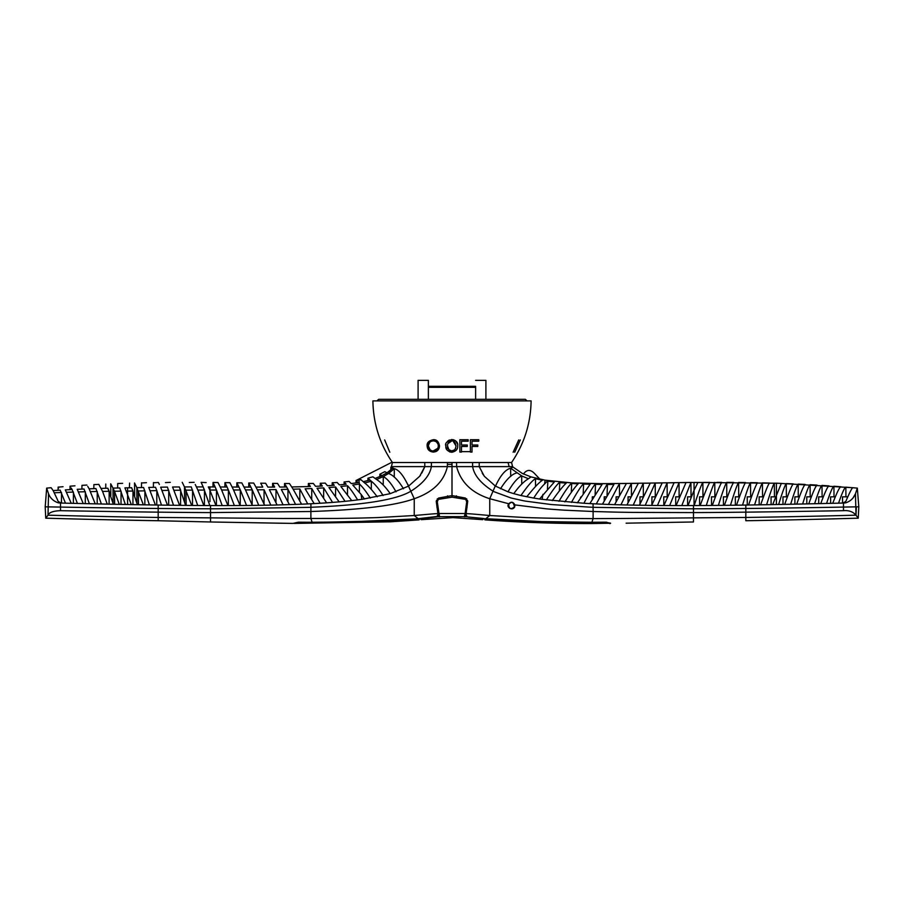 <?xml version="1.0" encoding="UTF-8"?>
<svg xmlns="http://www.w3.org/2000/svg" width="904" height="904" viewBox="0 0 904 904"><rect width="100%" height="100%" fill="white"/><g stroke="black" fill="none" stroke-linecap="round" stroke-linejoin="round"><path stroke-width="1.36" d="M389.816 452.26L384.663 439.932M518.715 439.932L513.133 452.26M520.297 439.932L514.715 452.26M508.715 504.488C511.551 501.11 513.461 501.889 514.444 506.828C510.963 509.743 509.054 508.963 508.715 504.488L508.782 503.765C511.133 501.449 513.167 501.822 514.873 504.895L514.692 506.929C512.116 511.461 506.263 506.861 508.455 504.387M438.35 514.568L439.073 514.568M439.152 515.065A171.568 171.568 0 0 0 438.35 515.122M437.4 515.19L439.446 515.043M483.843 518.523L468.735 517.122L465.662 516.331L466.012 514.568M465.029 516.851L464.023 516.794M545.801 521.676A2020.994 2020.869 -143.7 0 1 541.338 521.563L485.821 518.704L489.765 515.517L472.928 514.037A371.804 371.793 173.9 0 0 471.685 513.947A332.062 332.05 162.1 0 0 470.193 513.834A310.603 310.558 177.3 0 0 467.458 513.653A293.111 292.93 -179.2 0 0 466.125 513.574L467.718 501.223M438.971 516.851L439.988 516.794M298.343 522.196L292.986 523.382M292.941 523.405L277.89 523.179A7034.227 7034.227 -179.2 0 1 272.262 523.077L210.542 521.981L292.941 523.405L298.478 522.196L312.117 522.275L310.897 518.613L310.874 511.506L210.519 512.591A3732.492 2548.184 2.1 0 1 204.327 512.568A3924.716 2616.854 2 0 1 198.021 512.523A4113.833 2677.128 2 0 1 192.19 512.489A4304.385 2730.351 1.9 0 1 185.908 512.432A4499.818 2778.851 1.8 0 1 180.065 512.387A4704.292 2826.39 1.8 0 1 173.817 512.319L155.872 512.127A5529.587 2900.258 1.6 0 1 149.68 512.048A5756.378 2935.322 1.5 0 1 143.804 511.969A6012.877 2949.616 1.5 0 1 137.634 511.89A6276.743 2951.56 1.5 0 1 131.735 511.811A6544.44 2941.469 1.4 0 1 125.599 511.72A6817.426 2918.055 1.4 0 1 119.678 511.641A7096.095 2878.811 1.4 0 1 113.576 511.54A7381.386 2821.96 1.3 0 1 107.644 511.449A7670.361 2747.719 1.3 0 1 101.564 511.359A7955.991 2664.868 1.3 0 1 95.609 511.268A8245.248 2563.156 1.2 0 1 89.564 511.167A8539.478 2439.647 1.2 0 1 83.586 511.065A8836.656 2293.052 1.2 0 1 77.563 510.975A9137.27 2120.874 1.2 0 1 71.563 510.873A9478.191 1832.679 1.1 0 1 65.585 510.771A9763.934 1596.939 1.1 0 1 60.523 510.681C53.268 510.929 49.087 512.432 48.002 515.178A11696.777 11675.804 -178.3 0 0 61.754 515.529A11071.503 11069.943 -177.6 0 0 67.472 515.675A10639.006 10638.995 -10.2 0 0 73.653 515.822A10233.834 10232.071 0.5 0 0 79.405 515.958A9856.38 9850.504 0.9 0 0 85.564 516.105A9503.029 9491.446 1 0 0 91.327 516.229A9174.752 9155.983 1.1 0 0 97.474 516.365A8862.759 8837.154 1.1 0 0 103.259 516.489A8575.649 8542.258 1.1 0 0 109.384 516.613A8305.986 8264.56 1.1 0 0 115.181 516.738A8052.052 8002.649 1.1 0 0 121.294 516.851A7812.085 7754.874 1.1 0 0 127.102 516.964A7585.622 7520.805 1.1 0 0 133.204 517.065A7373.024 7299.484 1.1 0 0 139.024 517.167A7171.669 7089.586 1.1 0 0 145.115 517.257A6980.191 6890.017 1.1 0 0 150.945 517.348A6780.802 6682.3 1.1 0 0 158.189 517.461L158.177 508.477L161.985 508.511A4566.646 2682.631 -178.3 0 0 168.155 508.568A4399.576 2675.467 -178.3 0 0 174.077 508.613A4241.082 2659.059 -178.2 0 0 180.28 508.658A4092.205 2634.934 -178.1 0 0 186.179 508.703A3942.796 2596.909 -178.1 0 0 192.416 508.737A3802.529 2554.06 -178 0 0 198.304 508.76A3670.907 2509.787 -178 0 0 204.564 508.771A3547.477 2464.586 -177.9 0 0 210.44 508.794L210.53 508.794A3357.908 2401.137 -177.8 0 0 216.734 508.794L308.513 507.37A1117.423 1023.26 -174.1 0 0 310.908 507.268L310.919 503.765A980.072 917.752 6.7 0 1 307.71 503.923L299.857 488.985L293.145 489.2L301.552 504.195L307.71 503.923M545.609 480.261L570.819 482.86M580.097 483.29L597.013 483.663M598.12 483.674L610.675 483.583L602.516 483.708L589.826 503.596L583.905 503.257C588.843 493.697 592.561 487.392 595.058 484.329L601.985 484.431M522.026 473.334L531.021 476.905L544.863 480.137M539.959 479.21L534.174 473.131C530.252 469.289 526.67 469.583 523.439 474.012M693.458 521.981L626.11 523.179A7034.216 7034.216 179.2 0 0 631.738 523.077L693.458 521.981L693.458 517.868L711.075 517.721A19390.868 14889.422 -179.4 0 1 717.166 517.676A17295.158 12633.705 -179.5 0 1 723.042 517.63L745.811 517.461L745.823 512.15L748.128 512.127A5550.47 2934.135 178.4 0 0 754.32 512.048A5756.378 2935.322 178.5 0 0 760.196 511.969A6012.877 2949.616 178.5 0 0 766.366 511.89A6276.743 2951.56 178.5 0 0 772.265 511.811A6544.44 2941.469 178.6 0 0 778.4 511.72A6817.426 2918.055 178.6 0 0 784.322 511.641A7096.095 2878.811 178.6 0 0 790.424 511.54A7381.386 2821.96 178.7 0 0 796.356 511.449A7670.361 2747.719 178.7 0 0 802.436 511.359A7955.991 2664.868 178.7 0 0 808.391 511.268A8245.248 2563.156 178.8 0 0 814.436 511.167A8539.478 2439.647 178.8 0 0 820.414 511.065A8836.656 2293.052 178.8 0 0 826.437 510.975A9137.27 2120.874 178.8 0 0 832.437 510.873A9527.493 1911.508 178.9 0 0 838.415 510.771A9845.633 1691.418 178.9 0 0 843.477 510.681L843.477 507.076A6484.641 2353.62 -1.3 0 1 838.2 507.178A6373.799 2525.561 -1.3 0 1 832.279 507.28A6303.287 2526.623 -1.3 0 1 826.222 507.381A6224.65 2533.471 -1.3 0 1 820.267 507.483A6122.396 2575.202 -1.3 0 1 814.233 507.573A6021.126 2616.458 -1.4 0 1 808.244 507.675A5916.397 2651.206 -1.4 0 1 802.232 507.765A5807.793 2679.467 -1.4 0 1 796.209 507.856A5695.799 2701.039 -1.4 0 1 790.209 507.946A5579.985 2715.944 -1.4 0 1 784.152 508.025A5460.894 2724.057 -1.5 0 1 778.186 508.104A5338.086 2725.402 -1.5 0 1 772.095 508.184L766.14 508.263A5073.248 2717.48 -1.5 0 1 760.027 508.33A4928.472 2722.419 -1.6 0 1 754.083 508.398A4765.278 2743.007 -1.6 0 1 747.936 508.455L742.014 508.511A4561.561 2708.056 -1.7 0 1 735.845 508.568A4399.96 2676.032 -1.7 0 1 729.923 508.613A4247.048 2639.906 -1.8 0 1 723.72 508.658A4102.476 2601.328 -1.8 0 1 717.821 508.703A3950.593 2576.287 -1.9 0 1 711.584 508.726A3804.314 2549.325 -2 0 1 705.696 508.76A3666.703 2517.188 -2.1 0 1 699.436 508.771A3537.646 2481.322 -2.1 0 1 693.56 508.782L693.47 508.794A3357.908 2401.137 -2.2 0 1 687.266 508.794L595.487 507.37A1117.434 1023.283 -5.9 0 1 593.092 507.268A1056.448 972.275 -6.2 0 1 588.843 507.087L551.124 504.522L525.461 501.121A216.87 212.338 -18.6 0 1 523.495 500.759L512.365 498.307A134.108 132.029 155.5 0 1 510.67 497.867L494.172 491.753A59.415 58.794 -38.7 0 1 493.03 491.154C480.894 483.437 474.091 475.255 472.634 466.622L472.566 462.532M694.17 505.562C698.611 492.036 701.504 484.329 702.849 482.442L709.832 482.408C708.374 484.329 705.154 492.036 700.159 505.539A2919.728 2261.853 -2.7 0 1 694.17 505.562L693.47 505.562A8299.692 7207.072 -176.6 0 1 688.012 505.573A2570.535 2127.598 -3.2 0 1 681.797 505.585A2506.17 2049.956 -3.1 0 1 676.079 505.573A2433.737 1970.008 -3 0 1 669.638 505.562A2262.554 1898.999 -3.3 0 1 663.886 505.528L657.445 505.483A2020.926 1739.239 -3.7 0 1 651.66 505.415A2333.213 994.366 -0.5 0 1 645.23 505.336A1785.694 1572.124 -4.1 0 1 639.41 505.246L633.218 505.133A1562.541 1402.014 -4.6 0 1 626.89 504.986L620.946 504.839A1345.977 1228.513 -5.2 0 1 614.584 504.647L608.426 504.432L619.466 483.504A1788.191 1788.191 174.3 0 1 616.359 483.527A1633.415 1633.415 174.1 0 1 614.539 483.538A1423.936 1423.936 173.6 0 1 610.708 483.55L610.675 483.583M437.988 514.568L436.451 500.488M298.365 522.365L344.989 521.958A2177.86 2177.759 151.8 0 0 350.729 521.845L416.721 518.839A456.023 455.989 -42.5 0 0 418.179 518.704L438.338 516.308L436.259 501.618M438.338 516.331L438.35 514.365L438.338 516.331M298.512 486.815L291.698 486.928L289.461 483.538L291.698 486.928L310.434 486.51L308.366 483.504L308.332 486.567M308.366 483.504L313.292 483.437L315.552 486.318L322.355 486.024L320.276 483.278L320.253 486.126M320.276 483.278L325.214 483.109L327.474 485.742L334.265 485.29L332.186 482.792L332.163 485.448L327.474 485.742M357.622 499.923C353.69 493.381 350.323 488.657 347.531 485.753L340.853 486.488L351.746 500.624L361.894 499.358L361.091 494.364L352.763 485.064L359.442 484.002L358.832 480.069L356.018 480.521L358.097 482.6L351.294 483.595L349.046 481.436L344.108 481.945L346.187 484.216L339.384 484.883L337.124 482.487L332.186 482.792M351.746 500.624L345.046 501.324L335.61 486.985L328.932 487.516L339.147 501.878L332.548 502.409L323.688 487.877L317.022 488.262L326.626 502.839L320.095 503.257L311.767 488.522L305.111 488.804L314.174 503.596A927.572 873.58 7.2 0 1 310.919 503.765M431.434 462.532L431.366 466.622C429.908 475.255 423.106 483.437 410.97 491.154C396.732 499.799 363.374 505.166 310.908 507.268L310.874 511.506C361.137 509.833 395.59 505.573 414.247 498.725C432.813 492.284 443.864 481.583 447.39 466.622L424.801 466.622L419.693 476.261L408.732 485.979L407.851 484.442M418.179 518.704L414.235 515.517L378.448 517.551A1141.255 1138.984 175.9 0 1 375.928 517.63A1226.931 1218.92 176.9 0 1 372.425 517.743L360.515 518.048A1693.7 1485.622 178.2 0 1 354.549 518.173A1742.731 1422.659 178.4 0 1 348.582 518.274A1769.896 1311.478 178.5 0 1 342.582 518.365A1771.783 1157.493 178.7 0 1 336.627 518.444L282.658 518.478A7804.752 7180.574 178.6 0 1 276.748 518.433A11167.835 9765.776 179.1 0 1 270.68 518.387A18745.152 13580.589 179.7 0 1 264.77 518.331L263.188 518.32M437.886 511.845L437.864 513.574A288.15 288.093 0.1 0 0 436.542 513.653A309.021 308.897 -0.7 0 0 433.807 513.834A359.509 358.673 -2.7 0 0 432.315 513.947A395.443 394.619 -2.6 0 0 431.072 514.037L414.235 515.517L414.247 498.725L408.495 486.126C403.478 475.493 398.754 469.684 394.325 468.713L390.867 467.142L392.957 468.035L387.036 472.792L390.833 469.99L390.867 467.142A30.747 30.747 125.8 0 0 391.398 466.622L392.449 462.532C379.759 443.943 373.25 423.388 372.9 400.901C373.262 423.388 379.77 443.932 392.426 462.532L511.574 462.532L512.511 466.294M436.282 501.223L438.609 498.047L452 495.584L465.39 498.047L467.741 501.618M311.371 519.811L310.897 518.613M452 495.584L452 466.622A1335.468 35.742 0 0 1 456.61 466.622C460.769 482.261 471.82 492.962 489.753 498.725L489.753 515.517L525.552 517.551A1149.854 1147.571 4.1 0 0 528.072 517.63A1234.638 1226.095 3 0 0 531.575 517.743L543.485 518.048A1685.598 1478.492 1.8 0 0 549.451 518.173A1741.454 1434.049 1.7 0 0 555.418 518.274A1780.462 1348.169 1.5 0 0 561.418 518.365A1798.384 1221.88 1.4 0 0 567.373 518.444L593.103 518.613L591.883 522.275L559.011 521.958A2178.064 2177.962 -151.7 0 1 553.271 521.845L545.892 521.676M452 462.532L452 466.622A1335.468 35.742 180 0 0 447.39 466.622L447.446 462.532M216.644 517.913L210.542 517.868L210.53 505.562A8837.866 7674.124 -3.4 0 0 215.988 505.573A2570.535 2127.598 -176.8 0 0 222.203 505.585A2506.125 2049.888 -176.9 0 0 227.921 505.573L234.362 505.562A2260.983 1899.462 -176.7 0 0 240.114 505.528L246.555 505.483A2020.937 1739.251 -176.3 0 0 252.34 505.415L258.759 505.336A1786.247 1570.564 -175.9 0 0 264.589 505.246L270.782 505.133A1562.236 1400.262 -175.4 0 0 277.11 504.986L301.552 504.195M591.883 522.263L605.522 522.196L610.618 523.224L591.566 523.54C555.949 523.631 520.388 522.399 484.883 519.868L486.962 518.975L531.213 521.416L603.239 522.501M693.458 520.817L693.481 512.591A3732.492 2548.184 177.9 0 0 699.673 512.568A3924.716 2616.854 178 0 0 705.979 512.523A4113.833 2677.128 178 0 0 711.81 512.489A4304.385 2730.351 178.1 0 0 718.092 512.432A4499.818 2778.851 178.2 0 0 723.934 512.387A4704.292 2826.39 178.2 0 0 730.183 512.319L745.823 512.15L745.823 505.053A4192.91 1545.648 -1.4 0 1 742.534 505.11A3758.538 2659.579 -2.2 0 1 736.5 505.189A3941.677 1505.567 -1.4 0 1 730.477 505.268A3537.759 2513.063 -2.3 0 1 724.398 505.336L718.386 505.392A3270.175 2427.409 -2.4 0 1 712.295 505.449L706.284 505.494A3017.236 2313.901 -2.6 0 1 700.159 505.528M642.676 518.308L684.362 517.947M521.744 484.092L521.687 475.922L528.444 478.747C523.834 481.47 518.941 486.431 513.777 493.663L507.991 491.821C513.077 483.018 517.642 477.719 521.687 475.922L521.879 476.024M507.98 491.821L495.505 486.115C500.398 475.47 505.438 469.504 510.647 468.227L521.687 475.922M510.703 476.464L510.647 468.227L513.133 467.142L522.026 473.221M583.905 503.257L542.106 499.358A317.88 310.795 -15.6 0 1 539.564 498.985A299.947 293.89 -16.9 0 1 538.388 498.816L533.71 498.07C537.756 491.686 541.372 487.007 544.547 484.013L545.157 480.182L571.712 482.905L602.516 483.708M514.873 504.895L546.129 508.805A587.973 586.549 100.5 0 0 549.112 509.065L549.745 509.121A627.229 625.274 65.7 0 0 551.722 509.28L561.938 510.014A800.616 797.26 54.3 0 0 564.277 510.161L593.126 511.506L593.103 518.613L621.342 518.478A9107.642 8560.405 1.7 0 0 627.252 518.433A12448.701 11026.359 1 0 0 633.308 518.387A18554.781 13489.917 0.3 0 0 639.23 518.331L693.458 517.868M456.554 462.532L456.61 466.622L479.199 466.622L484.307 476.261L495.268 485.979L489.753 498.725L508.782 503.765M264.77 518.331L213.536 517.89M89.383 503.72L83.247 503.584A5594.11 1699.373 1.5 0 1 77.416 503.449L71.258 503.302A5752.016 1157.267 1.5 0 1 65.461 503.166L60.184 490.171C57.472 486.115 57.472 486.115 60.184 490.171A1539.591 1539.546 176.7 0 0 53.144 490.578L57.494 499.765C57.799 501.46 59.393 502.556 62.286 503.087L58.353 502.861C53.551 501.234 50.274 498.206 48.533 493.776L46.669 488.126L48.533 493.776L48.002 515.178L45.742 518.184A11921.511 11921.511 -178.4 0 0 51.132 518.331A11643.565 11643.565 1.6 0 0 57.845 518.523A11373.213 11373.213 1.7 0 0 63.325 518.67A11021.624 11021.624 -178.6 0 0 69.744 518.839A10554.539 10554.539 -178.6 0 0 75.258 518.986A10126.201 10126.201 -178.6 0 0 81.654 519.145A9731.097 9731.097 -178.6 0 0 87.18 519.28A9366.638 9366.638 -178.6 0 0 93.564 519.438A9028.497 9028.497 -178.5 0 0 99.101 519.574A8716.391 8716.391 1.3 0 0 105.474 519.71A8430.037 8430.037 1.3 0 0 111.034 519.834A8162.295 8162.295 1.3 0 0 117.384 519.981A7910.757 7910.757 1.3 0 0 122.955 520.094A7674.451 7674.451 1.4 0 0 129.295 520.218A7451.638 7451.638 1.8 0 0 134.877 520.331A7241.537 7241.537 13.4 0 0 141.205 520.444A7042.781 7042.781 -179.8 0 0 146.798 520.546A6777.616 6777.616 -179.3 0 0 158.189 520.727L210.542 521.981L158.189 520.727L210.542 521.981L210.542 517.868L192.925 517.721A19830.788 15064.957 -0.5 0 0 186.834 517.676A16503.232 12329.396 -0.5 0 0 180.958 517.63L158.189 517.461L158.189 520.727L158.189 517.461M508.048 462.532L509.144 466.622L512.602 466.622A30.747 30.747 -164.7 0 0 513.133 467.142M479.256 462.532L479.199 466.622L509.144 466.622M490.386 466.622L507.539 466.622M184.495 517.653A17295.158 12633.705 179.5 0 0 180.958 517.63L174.856 517.585M424.586 467.221L421.806 473.063M420.631 474.928L419.693 476.261M482.194 473.063L483.391 474.962M500.522 488.781C506.342 479.493 511.687 474.238 516.534 472.995M533.71 498.07L520.93 495.528C527.665 485.855 532.512 480.261 535.484 478.724L542.411 480.25C539.338 482.16 534.117 487.663 526.761 496.782M520.93 495.528L513.777 493.663M544.547 484.013L547.395 481.097L554.322 482.035L539.564 498.985M546.378 499.923C552.084 490.94 556.389 485.154 559.305 482.566L566.243 483.154C563.181 485.877 558.514 491.708 552.254 500.624M542.106 499.358L542.908 494.364M558.954 501.324C564.356 492.194 568.447 486.25 571.226 483.482L578.153 483.843C575.238 486.747 570.797 492.759 564.853 501.878M571.452 502.409C576.605 493.098 580.504 486.973 583.136 484.035L590.075 484.228M590.594 483.572L577.362 502.839M596.29 503.923L606.968 484.465L613.906 484.476L602.448 504.195L596.29 503.923A976.376 915.786 -6.8 0 1 593.08 503.765A926.905 872.778 -7.2 0 1 589.826 503.596M608.426 504.432L602.448 504.195M840.381 518.67A11021.624 11021.624 -1.6 0 0 840.675 518.67A11373.213 11373.213 178.6 0 0 846.155 518.523A11643.565 11643.565 -1.6 0 0 852.867 518.331A11921.511 11921.511 -1.6 0 0 858.258 518.184L840.381 518.67A11021.624 11021.624 -1.6 0 1 834.256 518.839A10554.539 10554.539 -1.5 0 1 828.742 518.986A10126.201 10126.201 -1.5 0 1 822.346 519.145A9731.097 9731.097 178.6 0 1 816.82 519.28A9366.638 9366.638 178.6 0 1 810.436 519.438A9028.497 9028.497 178.5 0 1 804.899 519.574A8716.391 8716.391 -1.3 0 1 798.526 519.71A8430.037 8430.037 -1.3 0 1 792.966 519.834A8162.295 8162.295 -1.3 0 1 786.616 519.981A7910.757 7910.757 -1.3 0 1 781.045 520.094A7674.451 7674.451 -1.4 0 1 774.705 520.218A7451.638 7451.638 -1.7 0 1 769.123 520.331A7241.537 7241.537 -9.7 0 1 762.795 520.444A7042.781 7042.781 179.8 0 1 757.202 520.546A6777.616 6777.616 179.3 0 1 745.811 520.727L745.811 517.461A6092.61 5992.243 178.9 0 0 753.055 517.348A6425.259 6331.175 178.9 0 0 758.885 517.269A6762.677 6674.424 178.9 0 0 764.976 517.167A7130.142 7053.2 178.9 0 0 770.796 517.065A7516.613 7450.519 178.9 0 0 776.898 516.964A7783.259 7725.403 178.9 0 0 782.706 516.851A8058.086 8008.706 178.9 0 0 788.819 516.738A8351.322 8310.721 178.9 0 0 794.616 516.613A8665.484 8633.81 178.9 0 0 800.741 516.489A8975.115 8951.544 178.9 0 0 806.526 516.365A9273.639 9256.858 178.9 0 0 812.673 516.229A9592.186 9581.394 179 0 0 818.436 516.105A9931.626 9926.01 179.1 0 0 824.595 515.958A10293.306 10291.475 179.5 0 0 830.347 515.822A10680.591 10680.534 -176 0 0 836.528 515.675A11091.549 11090.374 -2.5 0 0 842.245 515.529A11736.982 11714.654 -1.7 0 0 855.998 515.178L856.337 507.189M729.144 517.585L735.02 517.54M593.08 503.765L593.126 511.506L614.076 512.082A1707.283 1454.073 176.2 0 0 620.63 512.218A1837.956 1545.625 176.4 0 0 626.393 512.308A1979.093 1644.365 176.6 0 0 632.902 512.41L693.481 512.591L693.47 505.562M424.744 462.532L424.801 466.622L391.398 466.622M511.551 462.532L512.602 466.622L511.551 462.532C524.241 443.943 530.75 423.388 531.1 400.901L372.9 400.901M840.449 518.67L858.258 518.184L858.8 506.794L843.477 507.076L843.477 503.042L845.647 502.861C850.37 501.302 853.647 498.273 855.466 493.776L857.331 488.126L855.466 493.776L855.998 515.178L858.145 518.071M535.484 478.724L535.541 486.488M547.451 489.03L547.88 480.623M559.373 490.861L559.791 482.047M571.294 492.296L571.712 482.905M583.216 493.46L583.622 483.403M580.956 496.838L580.402 497.697M595.137 494.431L595.533 483.651M593.634 496.838L592.301 496.838L592.323 499.042M607.059 495.448L607.454 483.719M606.268 496.838L604.222 496.838L604.245 500.567M619.522 494.963L619.432 483.561L626.415 483.493L614.584 504.647M618.505 496.838L616.087 496.838L616.11 501.426M633.218 505.133L643.264 483.256L650.247 483.143L639.41 505.246M620.946 504.839L631.354 483.437L638.326 483.335L626.89 504.986M339.147 501.878L345.046 501.324M326.626 502.839L332.548 502.409M314.174 503.596L320.095 503.257M361.894 499.358L390.223 493.663L408.495 486.126M403.478 488.781C398.268 480.16 393.274 475.075 388.494 473.526L394.325 468.713L394.268 477.188M380.787 474.882L381.929 475.651L375.126 478.442L372.877 476.815L376.584 479.504L383.273 476.589L383.217 484.996M45.358 506.805L47.211 506.861M45.742 518.184L45.2 506.794L46.669 488.126A1201.585 1201.585 174.8 0 1 51.132 487.719L53.144 490.578M370.29 498.059C366.018 491.403 362.402 486.725 359.442 484.013L360.108 484.713M358.832 480.069L360.956 479.696L364.674 482.962C368.018 485.504 372.199 490.115 377.239 496.782M371.307 489.369L371.363 481.244L368.278 478.51M694.057 505.562L694.057 490.352L688.012 505.573M691.051 496.838L690.927 482.544L681.797 505.585A2528.352 2065.143 -3 0 1 676.079 505.573L686 482.6L679.051 482.612L686.034 482.521A3500.265 3500.265 -175.3 0 1 690.972 482.465L694.057 482.51A3056.842 3056.718 179.5 0 1 697.911 482.476L694.057 490.352L694.057 482.51L690.972 482.465M669.638 505.562L679.017 482.691L679.13 496.838M657.445 505.483L667.096 482.872L674.079 482.759L663.886 505.528M645.23 505.336L655.185 483.064L662.169 482.951L651.66 505.415M630.766 496.838L628.054 496.838L628.088 502.33M631.455 495.516L631.354 483.437M643.094 496.838L639.976 496.838L640.021 503.754M643.377 496.251L643.264 483.256M855.998 515.178C853.003 511.698 848.833 510.206 843.477 510.681M396.008 491.81C391.5 483.719 387.251 478.645 383.273 476.589L388.494 473.526M376.584 479.504C381.205 482.487 385.748 487.199 390.223 493.663M364.674 482.962L371.363 481.244C375.329 484.476 379.239 489.233 383.07 495.516M361.091 494.364L364.436 498.985M381.929 475.651L379.838 474.227L384.788 471.685L387.036 472.792L381.929 475.651M209.943 501.562L209.943 490.352L215.988 505.573M219.762 486.081L221.649 490.024A14655.128 14654.563 179.8 0 1 228.407 490.013L234.362 505.562M214.101 484.713L213.502 483.448M232.102 486.996L233.56 489.991A11367.461 11367.02 179.7 0 1 240.317 489.957L246.555 505.483M225.955 484.691L225.492 483.73M252.137 504.895L252.239 489.866L250.883 487.098L244.035 487.075L241.797 482.872L245.481 489.923A9434.63 9434.268 179.6 0 1 252.239 489.866L258.759 505.336M237.808 484.691L237.492 484.047M253.708 483.064L255.945 487.109L253.708 483.064L248.781 482.985L250.883 487.098M262.759 487.109L255.945 487.109L262.759 487.109L260.691 483.188A6181.032 6181.032 -177.1 0 0 265.629 483.267L267.9 487.109L274.68 487.086L272.612 483.357L272.579 487.086M364.459 481.403L365.465 481.177M814.617 503.72L820.753 503.584A5593.986 1673.779 178.5 0 0 826.584 503.449L832.731 503.302A5749.824 1111.321 178.5 0 0 838.539 503.166C842.291 492.499 844.72 487.166 845.85 487.166A1223.541 1223.496 -175.1 0 1 852.834 487.776L852.867 487.719A1205.134 1205.134 -174.9 0 1 854.687 487.889A1199.156 1199.156 -174.9 0 1 857.331 488.126L858.8 506.794M719.369 482.386L717.143 482.386M716.985 482.386L721.742 482.386C720.285 484.273 717.143 491.957 712.295 505.449M730.014 482.42L729.223 482.408M753.789 482.691L751.088 482.646M776.423 504.534L776.423 483.244A1627.573 1627.516 -178.2 0 0 774.344 483.188A1627.573 1627.516 -178.2 0 1 776.423 483.244A1523.624 1523.568 -178.1 0 1 781.327 483.414L772.683 504.601A4560.013 2525.324 178.2 0 0 776.423 504.522L784.717 504.364A4917.975 2463.016 178.3 0 0 790.65 504.251L796.74 504.116C801.034 491.979 803.837 485.425 805.159 484.442L798.175 484.103C796.955 485.211 794.446 491.934 790.65 504.251M742.534 505.11C746.568 491.912 749.235 484.42 750.512 482.634L757.495 482.759C756.128 484.567 753.145 491.979 748.58 505.02A4042.225 2561.179 178 0 0 754.591 504.918C758.569 491.968 761.191 484.612 762.434 482.872A1666.287 1666.23 -178.6 0 1 769.406 483.041C768.072 484.77 765.157 492.025 760.637 504.816A4346.172 2586.367 178.1 0 0 766.626 504.703C770.547 491.991 773.123 484.815 774.344 483.188L774.457 496.838M730.477 505.268C734.568 491.878 737.28 484.284 738.591 482.476L745.574 482.555C744.161 484.397 741.144 491.934 736.5 505.189M718.386 505.392C722.578 491.889 725.347 484.228 726.68 482.397L733.664 482.442C732.217 484.295 729.132 491.923 724.398 505.336M706.284 505.494C710.601 491.945 713.425 484.25 714.759 482.386L714.883 496.838M843.477 503.042L838.539 503.166M796.74 504.127A5133.68 2465.208 178.3 0 0 802.639 503.991L808.752 503.856A5370.901 2228.383 178.4 0 0 814.617 503.731C818.346 492.081 820.809 485.979 822.007 485.414L828.991 485.889C827.725 486.296 824.979 492.194 820.753 503.584M766.626 504.714L772.683 504.601M754.591 504.918A4190.729 2589.316 178 0 0 760.637 504.816M745.823 505.053A4150.411 1526.856 178.6 0 0 748.58 505.02M679.367 496.838L675.661 496.838L675.717 505.573M691.255 496.838L687.571 496.838L687.628 505.573M667.321 496.838L663.739 496.838L663.796 505.528M667.22 496.838L667.096 482.872L674.124 482.679A4943.592 4943.592 -177.3 0 1 679.051 482.612M651.942 496.838L651.874 504.85M655.298 496.68L655.219 482.985L662.203 482.872A9666.754 9666.754 -179.3 0 1 667.141 482.792M370.018 480.035L363.216 481.662M359.442 484.002L359.385 492.273M289.416 504.647L281.291 489.482L287.98 489.324L295.574 504.432M284.534 483.504L286.624 486.996L279.811 487.053L284.5 487.019L284.523 483.504A1728.086 1728.086 -174.1 0 0 289.461 483.538M299.778 500.601L299.857 488.985M311.699 499.076L311.767 488.522M323.688 487.877L323.632 497.742M335.61 486.985L335.553 496.217M347.531 485.753L347.475 494.431M283.054 504.839L276.014 489.572L269.369 489.685L277.11 504.986M270.782 505.133L264.092 489.753L257.403 489.821L264.589 505.246M272.612 483.357A2959.334 2959.334 -175.6 0 0 277.539 483.425L279.811 487.053M252.34 505.415L245.481 489.923M240.215 505.528L240.317 489.957L238.961 487.053L232.113 487.03L229.876 482.679A4943.592 4943.592 177.4 0 0 224.949 482.612L227.04 487.007L220.203 486.973L217.966 482.521A3500.265 3500.265 175.4 0 0 213.028 482.465L215.129 486.951L209.943 486.928L209.943 490.058A20444.762 20443.983 179.9 0 1 216.485 490.047L222.203 505.585A2509.233 2056.351 -176.9 0 0 227.921 505.573L221.649 490.024M241.797 482.872A9666.754 9666.754 179.4 0 0 236.859 482.792L238.961 487.053M240.114 505.528L233.571 489.991M228.305 505.573L228.407 490.013L227.051 487.007M216.384 505.573L216.485 490.047L215.129 486.951M203.841 505.539A2919.728 2261.853 -177.3 0 0 209.83 505.562L210.53 505.562M47.652 506.873L60.523 507.076A6495.986 2422.562 -178.7 0 0 65.8 507.178A6373.799 2525.573 -178.7 0 0 71.721 507.28A6303.287 2526.623 -178.7 0 0 77.778 507.381A6224.65 2533.471 -178.7 0 0 83.733 507.483A6123.402 2567.134 -178.7 0 0 89.767 507.573A6020.03 2596.763 -178.6 0 0 95.756 507.675A5913.629 2623.216 -178.6 0 0 101.768 507.765A5803.838 2646.483 -178.6 0 0 107.791 507.856A5691.155 2666.359 -178.6 0 0 113.791 507.946A5575.171 2682.778 -178.6 0 0 119.848 508.025A5456.397 2695.547 -178.5 0 0 125.814 508.104A5334.368 2704.553 -178.5 0 0 131.905 508.184L137.86 508.263A5073.248 2717.48 -178.5 0 0 143.973 508.33A4928.472 2722.419 -178.4 0 0 149.917 508.398A4765.278 2743.007 -178.4 0 0 156.064 508.455L158.177 508.477L158.177 505.053A4192.91 1545.648 -178.6 0 0 161.466 505.11A3824.621 2579.191 -177.9 0 0 167.5 505.189A3941.677 1505.567 -178.6 0 0 173.523 505.268A3531.261 2494.893 -177.7 0 0 179.602 505.336L185.614 505.392A3263.316 2406.437 -177.6 0 0 191.704 505.449L197.716 505.494A3017.292 2315.799 -177.4 0 0 203.841 505.528L197.886 490.081L204.496 490.07L203.174 486.917L209.83 505.562M206.146 482.589L201.117 482.363M213.028 482.465L212.994 486.94L208.327 486.928C205.321 480.928 205.321 480.928 208.327 486.928L209.943 490.352M197.886 490.081L196.405 486.906C193.399 480.826 193.399 480.826 196.405 486.906L203.174 486.917C200.462 480.883 200.462 480.883 203.174 486.906L196.405 486.906L195.23 484.487M155.511 487.279L156.833 490.601L155.511 487.279C152.799 481.007 152.799 481.007 155.511 487.279L148.742 487.414C145.736 481.131 145.736 481.131 148.742 487.414L155.42 505.008A4069.774 2626.821 2 0 1 149.409 504.918A4388.875 1564.09 1.4 0 1 143.363 504.816A4332.736 2583.7 1.9 0 1 137.374 504.703A4652.074 1593.153 1.5 0 1 131.317 504.601A4555.064 2510.487 1.8 0 1 127.577 504.522L119.283 504.364A4881.317 2413.646 1.7 0 1 113.35 504.251L107.26 504.116L102.547 491.392A2130.423 2130.344 179.1 0 1 109.169 491.29L110.819 495.607L110.717 483.798L112.989 488.103L110.717 483.798M159.353 484.431L158.482 482.668M173.523 505.268L167.421 487.086C164.709 480.871 164.709 480.871 167.421 487.086L160.663 487.188C157.658 480.939 157.658 480.939 160.663 487.188L167.5 505.189M161.466 505.11L156.833 490.601L150.222 490.736M158.381 482.476L153.533 482.747M185.614 505.392L179.342 486.962L172.574 487.019C169.568 480.838 169.568 480.838 172.574 487.019L179.602 505.336M170.291 482.352L165.455 482.589M197.716 505.494L191.252 486.906C188.54 480.804 188.54 480.804 191.252 486.906L184.495 486.928L182.212 482.307L184.495 486.928L184.597 501.675L184.495 486.928L191.704 505.449M194.134 482.318L189.286 482.499M49.076 495.313L48.816 494.68M224.949 482.612L224.904 486.996L220.203 486.973M232.113 487.03L236.825 487.041L236.859 482.792M244.035 487.075L248.747 487.086L248.781 482.985M267.9 487.109L269.415 487.098M855.466 493.787L852.969 498.025M703.255 496.838L699.56 496.838L699.617 505.539M702.973 496.838L702.849 482.442M715.267 496.838L711.482 496.838L711.538 505.46M727.268 496.838L723.392 496.838L723.449 505.347M726.805 496.838L726.68 482.397M739.291 496.838L735.314 496.838L735.37 505.2M738.715 496.838L738.591 482.476M751.326 496.838L747.224 496.838L747.28 505.031M750.636 496.838L750.512 482.634M763.338 496.838L759.145 496.838L759.19 504.85M762.547 496.838L762.434 482.872M775.304 496.838L771.055 496.838L771.101 504.635M826.584 503.449C830.313 492.251 832.765 486.51 833.929 486.239L840.912 486.77C839.68 486.894 836.957 492.409 832.742 503.302M802.639 503.991C806.391 491.968 808.877 485.55 810.097 484.702L817.08 485.109C815.781 485.81 813.001 492.058 808.752 503.856M786.378 496.838L786.265 483.595L793.237 483.877C791.915 485.143 789.079 491.968 784.717 504.364M786.265 483.595C785.034 484.985 782.502 491.945 778.649 504.488M852.834 487.776C852.144 487.697 850.031 491.697 846.506 499.765C846.144 501.494 844.539 502.601 841.714 503.087M651.829 496.838L655.231 496.838M286.624 486.996L287.98 489.324L287.901 501.471M264.002 503.799L264.092 489.753M275.935 502.364L276.014 489.572M158.177 505.053A4150.411 1526.856 1.4 0 1 155.42 505.02M107.26 504.127A5134.404 2288.939 1.6 0 1 101.361 503.991L95.248 503.856A5379.896 2168.402 1.6 0 1 89.383 503.731L84.015 489.019C81.281 484.115 81.281 484.115 84.015 489.019A1610.713 1610.657 177.6 0 0 77.235 489.313C74.23 484.646 74.23 484.646 77.235 489.313L83.247 503.584M65.461 503.166L62.297 503.087M149.409 504.918L143.589 487.516C140.877 481.233 140.877 481.233 143.589 487.516L136.82 487.651L134.549 482.962L136.82 487.651L136.933 503.053L136.82 487.651L143.363 504.816M146.459 482.668L141.623 482.973M77.416 503.449L72.105 489.55C69.359 485.041 69.359 485.041 72.105 489.55A1569.932 1569.886 177.1 0 0 65.314 489.889C62.308 485.64 62.308 485.64 65.314 489.889L71.258 503.302M63.054 486.714L58.116 487.12L58.692 487.923M74.964 485.821L70.026 486.182L70.433 486.793M71.235 488.081L71.992 489.346M101.361 503.991L95.926 488.589C93.202 483.324 93.202 483.324 95.926 488.589A1663.394 1663.326 178 0 0 89.157 488.827C86.151 483.776 86.151 483.776 89.157 488.827L87.733 486.397M89.157 488.827L95.248 503.856M93.824 488.657L93.869 484.634L98.796 484.374L102.547 491.392M114.627 504.274L114.469 491.222L119.283 504.364M113.35 504.251L107.847 488.228C105.124 482.634 105.124 482.634 107.847 488.228C105.124 482.634 105.124 482.634 107.847 488.228A1732.979 1732.923 178.4 0 0 101.067 488.42M137.374 504.703L131.668 487.753C128.967 481.572 128.967 481.572 131.668 487.753C128.967 481.572 128.967 481.572 131.668 487.753L124.91 487.866C121.904 481.843 121.904 481.843 124.91 487.866L131.317 504.601M127.577 504.522L127.577 491.109L133.001 491.064L132.911 504.635M125.351 504.488L119.757 487.957C117.045 482.047 117.045 482.047 119.757 487.957L112.989 488.103L113.09 503.2L112.989 488.103L114.469 491.222L121.079 491.154L121 504.398M204.394 505.539L204.496 490.07M209.943 486.928L208.327 486.928M156.742 505.031L156.833 490.601M162.144 490.488L168.754 490.363L168.652 505.2M167.421 487.086L160.663 487.188M174.054 490.284A2007.987 2007.92 179.3 0 1 180.664 490.205L180.563 505.347M180.664 490.205L179.342 486.962L172.574 487.019M186.156 505.404L185.975 490.16L192.586 490.115L192.484 505.46M191.252 486.906L184.495 486.928M787.214 496.838L782.966 496.838L783.011 504.398M799.125 496.838L794.876 496.838L794.921 504.161M798.288 496.838L798.175 484.103M811.046 496.838L806.786 496.838L806.831 503.901M810.199 496.838L810.097 484.702M822.99 496.838L818.696 496.838L818.741 503.63M822.109 496.838L822.007 485.414M834.946 496.838L830.606 496.838L830.652 503.358M834.019 496.838L833.929 486.239M847.579 496.838L842.517 496.838L842.562 502.997M845.929 496.838L845.85 487.166M54.455 492.759A1856.94 1856.872 177.7 0 1 61.517 492.488L61.449 502.997M138.47 504.726L138.312 490.985L144.911 490.849L144.821 504.839M141.532 482.781L141.487 487.561L136.82 487.651M66.783 492.296A1887.981 1887.914 178.1 0 1 73.439 492.081L73.36 503.358M78.704 491.923A1938.662 1938.583 178.5 0 1 85.349 491.742L85.27 503.63M90.626 491.618A2016.067 2015.988 178.8 0 1 97.259 491.482L97.18 503.901M109.09 504.161L109.169 491.29L107.847 488.228M122.628 483.335L117.701 483.516L117.656 488.002L112.989 488.103M126.39 491.121L127.577 491.109L127.577 487.821L124.91 487.866M129.611 483.098L129.385 487.798M467.549 500.488L466.114 511.845M465.65 515.291A171.568 171.568 0 0 0 464.825 515.223M464.554 515.201L466.6 515.382M464.927 514.568L465.65 514.568M437.321 499.019L437.299 501.347M466.679 498.985L466.701 501.358M420.654 519.258L419.964 518.715L420.654 519.258L421.309 518.58L439.434 516.636L437.299 501.833L438.869 497.957M419.964 518.546L421.309 518.41M439.434 516.636L464.566 516.636L482.826 518.421M464.566 516.636L465.097 513.517L438.903 513.517M465.131 497.957L466.701 501.833L465.097 513.517M466.69 498.782L466.701 501.833M465.142 499.313L452 497.155L438.858 499.313M437.31 498.771L437.299 501.833M293.969 523.416L390.381 521.811L391.5 520.693L312.117 522.456M391.5 520.523L417.908 518.907L419.128 519.879L419.004 518.636M483.832 518.873C482.487 519.947 482.487 519.947 483.832 518.873C482.487 519.947 482.487 519.947 483.832 518.873C482.487 519.947 482.487 519.947 483.832 518.873L482.826 518.591M593.86 522.456L591.837 522.433C591.476 523.879 591.476 523.879 591.837 522.433C591.476 523.879 591.476 523.879 591.837 522.433L591.837 522.275M606.663 522.229L609.612 523.461M605.138 522.207L605.996 522.196M511.856 520.647L504.737 520.263M596.99 483.663L598.143 483.674M451.017 386.313L475.628 386.313L451.017 386.313M428.372 386.313L475.628 386.313L428.372 386.313L475.628 386.313L428.372 386.313L428.372 380.347L418.1 380.347L428.372 380.347L418.1 380.347L428.372 380.347L428.372 399.319M485.9 399.319L485.9 380.347L475.628 380.347L485.9 380.347L475.628 380.347L485.9 380.347L485.9 399.319L525.326 399.319L527.111 400.901L523.484 400.901M461.492 451.638L470.374 451.638M528.015 400.901L375.985 400.901M447.57 445.706L447.559 446.079C446.983 448.226 448.384 449.819 451.774 450.87C454.147 451.051 455.559 449.39 455.989 445.898C455.345 442.237 453.944 440.576 451.797 440.926C448.791 441.378 447.378 443.107 447.559 446.079L448.949 449.774M433.66 440.903L433.321 440.892C430.18 441.163 428.519 442.836 428.326 445.887C429.129 449.514 430.79 451.186 433.321 450.893C436.474 450.621 438.135 448.949 438.304 445.887C438.135 442.881 436.474 441.208 433.321 440.892C431.208 440.18 429.536 441.841 428.326 445.887L430.089 449.774M457.673 445.921C457.932 449.243 455.966 451.356 451.785 452.271C447.435 451.288 445.469 449.22 445.887 446.056C444.745 443.48 446.712 441.299 451.785 439.525C456.305 440.485 458.271 442.621 457.673 445.921M459.853 452.068L459.853 439.739L468.182 439.739L468.182 441.197L461.492 441.197L461.492 445.005L467.278 445.005L467.278 446.463L461.492 446.463L461.492 452.068L459.853 452.068M433.321 439.728C436.575 439.434 438.632 441.491 439.491 445.887C439.287 449.638 437.231 451.706 433.321 452.068C429.343 451.582 427.276 449.525 427.151 445.887C426.756 442.711 428.812 440.666 433.321 439.728M470.374 452.068L470.374 439.739L478.702 439.739L478.702 441.197L472.012 441.197L472.012 445.005L477.798 445.005L477.798 446.463L472.012 446.463L472.012 452.068L470.374 452.068M477.798 445.005L477.798 446.463M472.012 441.197L472.012 445.005M478.702 439.739L478.702 441.197M428.869 450.271L427.987 449.152M427.671 448.52L427.174 446.576M428.18 442.338L428.858 441.525M438.994 448.474L438.53 449.344M436.96 450.983L435.773 451.627M430.123 449.808L431.4 450.554M433.321 450.893L437.739 448.339M438.304 445.887L438.146 444.508M438.044 444.169L436.598 442.045M435.57 441.367L434.835 441.095M461.492 446.463L461.492 452.068M467.278 445.005L467.278 446.463M461.492 441.197L461.492 445.005M468.182 439.739L468.182 441.197M445.887 446.056L446.022 444.395M447.582 441.208L449.299 440.011M453.379 439.717L455.311 440.632M455.921 441.152L457.458 444.022M451.785 452.271L449.525 451.864M446.881 449.672L446.067 447.661M457.311 448.339L456.463 450.011M449.491 450.215L451.774 450.87L454.384 449.977M455.13 449.164L455.684 448.056M455.989 445.898L453.096 441.118M451.797 440.926L447.887 443.683M447.785 464.385L452 464.385M291.698 486.928L293.145 489.2M436.971 504.997L436.948 507.313M531.021 476.905L528.444 478.747M578.684 483.233L578.153 483.843M619.466 483.504L626.461 483.425A2962.724 2962.724 175.6 0 0 631.365 483.357L638.371 483.256A6235.453 6235.453 177.1 0 0 643.252 483.188L650.247 483.143M367.905 480.589L367.928 478.193L372.877 476.815M650.292 483.064L655.219 482.985M776.423 483.244L694.057 482.431M255.945 487.109L257.403 489.821M60.523 503.042L60.523 510.681M132.3 489.29L133.001 491.064M467.029 504.997L467.052 507.313M456.407 495.844L456.407 497.381M452 494.872L452 497.155M447.593 495.844L447.593 497.381M609.974 522.998L609.985 523.631M428.372 387.33L475.628 387.33M478.77 439.739L478.758 441.197L478.77 439.739M355.995 482.939L356.018 480.521L392.155 462.136M158.189 520.727L100.706 519.608M344.108 481.934L344.085 484.431M379.838 474.227L379.816 476.611M852.867 487.719L776.423 483.165M58.116 487.12L58.082 490.284M70.026 486.182L70.004 489.652M86.886 485.041L81.948 485.358L81.914 489.109M153.443 482.544L153.409 487.324M105.779 484.024L105.745 488.284M134.662 495.641L134.549 482.962M390.381 521.811L419.128 519.879M482.815 519.676L452.938 517.619L421.185 519.676M484.894 518.625L484.883 519.856M376.889 400.901L378.686 399.319L418.1 399.319L418.1 380.347L418.1 399.319M378.708 399.319L525.292 399.319M475.628 386.313L475.628 399.319"/></g></svg>
